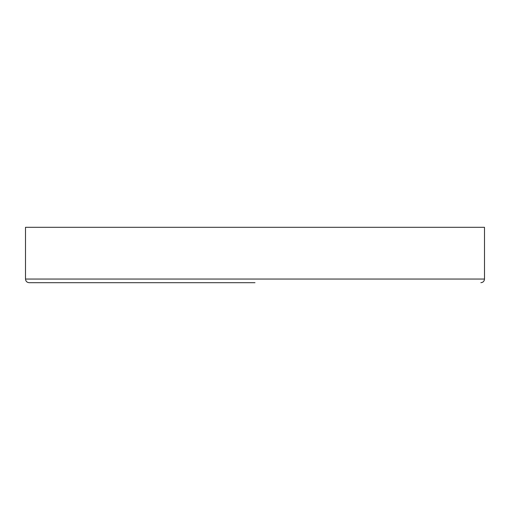 <?xml version="1.0" encoding="UTF-8"?>
<svg xmlns="http://www.w3.org/2000/svg" width="510" height="510" viewBox="0 0 510 510"><rect width="100%" height="100%" fill="white"/><g stroke="black" fill="none" stroke-linecap="round" stroke-linejoin="round"><path stroke-width="0.76" d="M255 282.687L29.14 282.687L255 282.687M25.5 279.04L25.5 227.313L484.5 227.313L484.5 279.04L25.5 279.04C25.717 281.252 26.928 282.47 29.14 282.687M484.5 279.04C484.283 281.252 483.072 282.47 480.86 282.687"/></g></svg>
